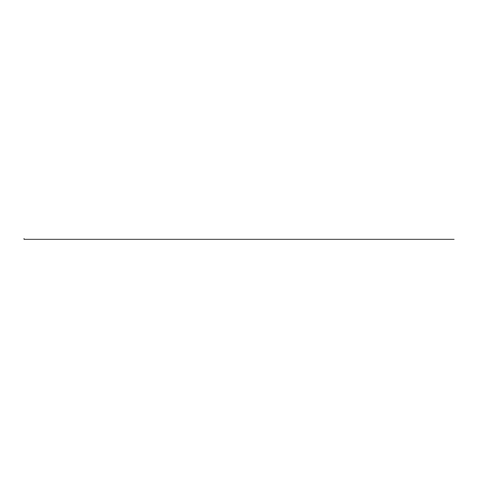 <?xml version="1.0" encoding="UTF-8"?>
<svg xmlns="http://www.w3.org/2000/svg" width="478" height="478" viewBox="0 0 478 478"><rect width="100%" height="100%" fill="white"/><g stroke="black" fill="none" stroke-linecap="round" stroke-linejoin="round"><path stroke-width="0.72" d="M24.091 238.683L24.133 239.335L23.9 238.695M24.121 238.683L24.121 239.335L454.1 239.335L24.091 239.335M24.145 238.695L24.145 239.323"/></g></svg>

